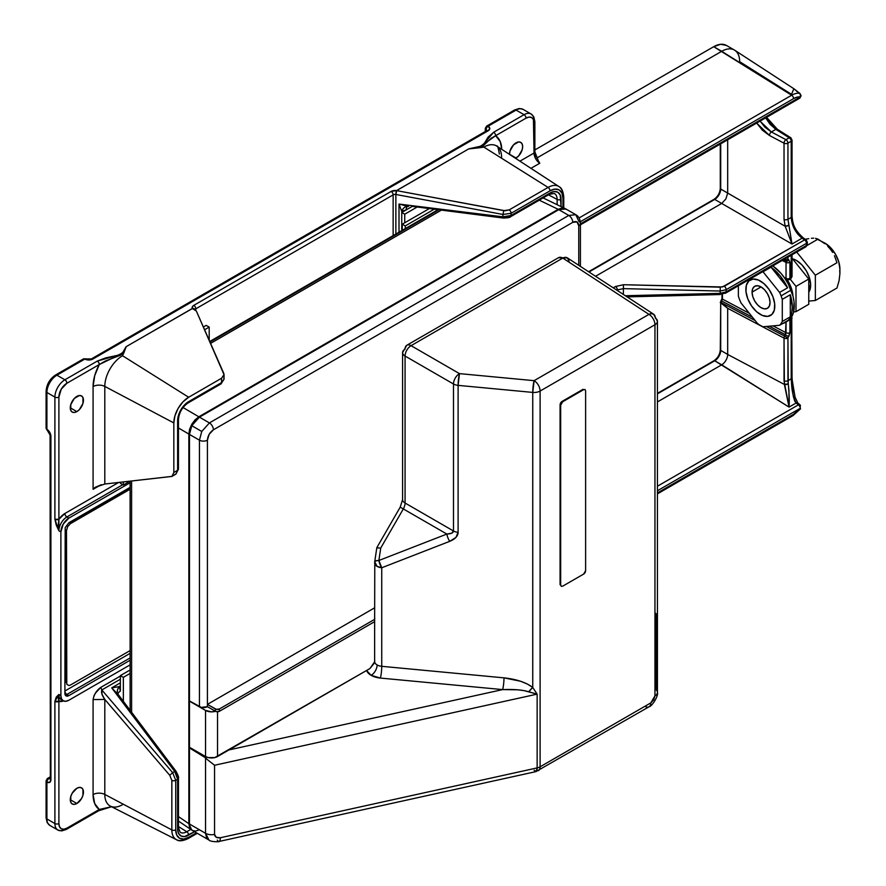 <?xml version="1.0" encoding="UTF-8"?>
<svg xmlns="http://www.w3.org/2000/svg" width="886" height="886" viewBox="0 0 886 886"><rect width="100%" height="100%" fill="white"/><g stroke="black" fill="none" stroke-linecap="round" stroke-linejoin="round"><path stroke-width="1.33" d="M722.4 299.08L722.4 294.307L722.4 299.08A1.407 0.82 180 0 1 722.4 299.08A1.407 0.82 180 0 1 721.979 298.504A1.407 0.82 0 0 0 722.4 299.08L722.444 294.296L722.444 299.103A1.407 0.82 0 0 0 722.444 299.103L749.334 313.334L722.444 299.103L721.016 302.491L721.813 301.041L721.293 300.742L721.813 301.041L720.982 302.48L720.462 302.181L755.138 320.555L721.016 302.491L720.739 303.067L722.444 299.103M799.726 404.747L800.501 405.589L798.375 404.858L796.16 402.997A2.824 1.783 -50.1 0 1 797.954 403.141A2.824 1.783 129.9 0 0 796.16 402.997L789.049 407.095L714.714 360.779A8.472 4.895 120 0 0 720.706 350.402L720.706 303.045L720.706 350.402L727.683 354.444L727.683 308.306L725.911 306.645L720.285 302.569L727.683 308.306L727.683 354.444L784.387 384.435L789.049 407.095C789.47 400.86 789.204 393.107 788.241 383.86L784.387 384.435A2.824 1.251 -10.3 0 0 788.241 383.86L787.942 338.064L784.597 336.126A2.824 1.562 117.9 0 0 784.032 338.109A2.824 1.628 0 0 0 787.942 338.064A2.824 1.628 180 0 1 784.032 338.109L784.032 380.747A2.824 1.628 0 0 0 787.942 380.692A2.824 1.628 180 0 1 784.032 380.747L789.049 407.095L788.95 390.471L787.942 380.692L791.209 378.809L793.313 396.374L794.753 401.148L796.16 402.997L789.049 407.095L721.702 364.81L657.434 401.923L721.702 364.81A8.472 4.895 120 0 0 727.683 354.444L784.387 384.435L784.032 338.109L727.683 308.306L784.032 338.109A2.824 1.562 -62.1 0 1 784.597 336.126L785.417 334.698L769.358 326.203L788.761 336.636L789.935 332.693A2.824 1.628 180 0 1 786.037 332.748L786.037 322.006L785.417 334.698L786.037 332.748A2.824 1.628 0 0 0 789.935 332.693L787.942 338.064L787.942 380.692L791.209 378.809L791.209 319.082L789.935 319.824L789.935 332.693L789.935 319.824A2.824 1.628 180 0 1 788.817 320.211L789.88 319.226A2.824 1.628 60 0 1 789.935 319.824L791.209 319.082A2.824 1.628 -120 0 0 790.988 317.875L791.209 319.082L792.04 317.93A2.824 1.628 180 0 1 791.209 319.082L791.209 378.809A2.824 1.628 0 0 0 792.04 377.646A2.824 1.628 180 0 1 791.209 378.809L791.486 381.988A2.824 1.218 -9.4 0 0 792.328 380.902A2.824 1.218 170.6 0 1 791.486 381.988C791.741 390.549 793.302 397.548 796.16 402.997L798.375 404.858A2.824 1.628 60 0 1 800.279 408.269L800.523 408.69M765.559 117.927L775.848 129.367A2.824 1.694 -57.8 0 1 777.354 129.29A2.824 1.694 -57.8 0 1 777.93 130.574M516.073 158.029L509.483 154.23L516.073 158.029A9.314 5.382 -60 0 1 515.541 158.317L518.587 156.002L522.153 149.823L522.662 146.622L522.153 143.997L520.724 142.358A9.314 5.382 -60 0 1 522.153 149.823A9.314 5.382 -60 0 1 516.073 158.029M516.073 142.812A9.314 5.382 -60 0 1 520.724 142.358L518.587 141.937L513.548 144.85L509.982 151.03L509.483 154.374A9.314 5.382 -60 0 1 516.073 142.812M111.525 806.703L99.276 809.461A33.513 19.348 -60 0 1 93.085 794.587A8.472 4.895 180 0 1 104.803 794.443A25.052 14.464 120 0 0 110.362 806.116A25.052 14.464 120 0 0 122.523 804.676M76.861 411.602L70.271 407.804L76.861 411.602A9.314 5.382 -60 0 1 72.209 412.068A9.314 5.382 -60 0 1 70.78 404.603A9.314 5.382 -60 0 1 76.861 396.396A9.314 5.382 -60 0 1 81.523 395.931A9.314 5.382 -60 0 1 82.952 403.396A9.314 5.382 -60 0 1 76.861 411.602L79.386 409.576L82.952 403.396L82.952 397.57L81.523 395.931L79.386 395.51L74.346 398.423L70.78 404.603L70.78 410.428L72.209 412.068L74.346 412.477L76.861 411.602M76.861 803.502L70.271 799.693L76.861 803.502A9.314 5.382 -60 0 1 72.209 803.956A9.314 5.382 -60 0 1 70.78 796.492A9.314 5.382 -60 0 1 76.861 788.285A9.314 5.382 -60 0 1 81.523 787.82A9.314 5.382 -60 0 1 82.952 795.285A9.314 5.382 -60 0 1 76.861 803.502L81.523 798.585L82.952 795.285L82.952 789.47L81.523 787.82L79.386 787.41L76.861 788.285L72.209 793.203L70.78 796.492L70.78 802.317L72.209 803.956L74.346 804.377L76.861 803.502M785.229 278.935L789.348 279.622A2.824 1.628 -120 0 0 789.935 278.326L791.209 277.584A2.824 1.628 60 0 1 790.633 278.88A2.824 1.628 -120 0 0 791.209 277.584A2.824 1.628 0 0 0 792.04 276.432A2.824 1.628 180 0 1 791.209 277.584L791.209 255.257L791.209 277.584L789.935 278.326L789.935 262.322L788.773 259.742A2.824 2.304 120 0 1 785.483 261.093L786.037 262.367A2.824 1.628 0 0 0 789.935 262.322A2.824 1.628 180 0 1 786.037 262.367L786.037 278.37L784.154 277.384L786.037 278.37A2.824 1.562 117.9 0 0 786.602 279.655A2.824 1.562 -62.1 0 1 786.037 278.37A2.824 1.628 0 0 0 789.935 278.326A2.824 1.628 60 0 1 789.348 279.622A2.824 1.628 60 0 1 787.942 279.478M784.121 259.354A2.824 1.628 0 0 0 787.942 259.255L787.942 257.15L787.942 259.255L788.761 259.731L787.942 259.255A2.824 2.304 119.9 0 1 784.653 260.617L785.483 261.093A2.824 2.304 -60.1 0 0 788.761 259.731A2.824 2.304 119.9 0 1 785.483 261.093A2.824 2.304 -60 0 0 788.773 259.742L789.935 262.322L789.935 278.326A2.824 1.628 180 0 1 786.037 278.37L786.037 262.367L782.139 260.495L786.037 262.367L785.483 261.093L783.169 259.908M720.706 189.039A1.407 0.82 180 0 1 720.285 188.463A1.407 0.82 0 0 0 720.706 189.039L720.706 143.82L720.706 189.039L785.184 226.273L791.995 244.027L721.702 203.448L725.878 198.94L727.683 193.082L785.184 226.273L791.995 244.027L788.939 225.243L785.184 226.273A2.824 0.897 -17.7 0 0 788.939 225.243L787.942 219.329A2.824 1.628 180 0 1 784.032 219.374L785.184 226.273L784.032 219.374A2.824 1.628 0 0 0 787.942 219.329L791.209 217.435A2.824 1.628 0 0 0 792.04 216.284A2.824 1.628 180 0 1 791.209 217.435C791.862 225.919 795.484 232.841 802.085 238.201L804.577 239.907L724.272 286.278L720.274 287.175L720.185 291.051L726.177 289.678A2.824 1.628 -120 0 0 724.272 286.278A2.824 1.628 60 0 1 726.177 289.678L720.185 291.051L720.274 287.175L623.478 284.727L623.39 288.615L720.185 291.051L623.39 288.615L623.478 284.727L615.493 286.521A2.824 1.628 60 0 1 617.398 289.932L623.39 288.615L623.39 294.462L623.39 288.615L617.398 289.932A2.824 1.628 -120 0 0 615.493 286.521L623.478 284.727L722.433 286.964L804.577 239.907A2.824 1.628 60 0 1 806.493 243.318L806.493 245.488A2.824 1.628 0 0 0 807.312 244.337A2.824 1.628 180 0 1 806.493 245.488L726.177 291.848L720.185 293.344L720.263 294.54L720.185 293.344L625.339 295.736L720.185 293.344L720.185 291.051L720.185 293.344L726.177 291.848L726.177 289.678L806.493 243.318L806.493 245.488L726.177 291.848L726.177 289.678L806.493 243.318A2.824 1.628 -120 0 0 804.577 239.907A2.824 1.628 -55.7 0 1 806.083 239.829L804.577 239.907L802.085 238.201A2.824 1.628 -55.7 0 1 803.591 238.124A2.824 1.628 124.3 0 0 802.085 238.201L791.995 244.027L787.942 219.329L791.209 217.435L794.365 229.02L797.887 234.303L802.085 238.201L791.995 244.027L714.714 199.416A8.472 4.895 120 0 0 720.706 189.039L727.683 193.07L727.683 139.789L727.683 193.07L725.878 198.94L721.702 203.448L714.714 199.416A1.407 0.82 -120 0 0 714.005 199.339A1.407 0.82 60 0 1 714.714 199.416A8.472 4.895 120 0 0 720.706 189.039M588.991 271.991L714.714 199.416L588.991 271.991M800.512 408.845L792.981 415.6A2.824 1.628 -120 0 0 793.568 414.305L800.279 408.269L657.434 490.733L800.279 408.269A2.824 1.628 -120 0 0 798.375 404.858L657.434 486.226L798.375 404.858A2.824 1.794 -49.6 0 1 800.102 404.946L800.279 408.269A18.274 10.543 -60 0 1 793.568 414.305A2.824 1.628 60 0 1 792.981 415.6A2.824 1.628 60 0 1 791.663 415.512M791.696 93.96L793.834 88.722L797.245 91.657A2.824 1.916 -54.3 0 1 797.81 91.945A2.824 1.916 125.7 0 0 797.245 91.657L800.379 94.005L799.405 93.251L800.446 94.824L800.279 96.917A18.274 10.543 -60 0 0 793.568 98.623A2.824 1.628 -120 0 0 791.663 95.223A21.087 12.171 -60 0 1 799.405 93.251A2.824 1.927 -53.8 0 1 799.936 93.473L793.911 88.766L734.793 50.28A25.406 14.674 120 0 0 721.702 51.299L713.717 46.692L720.584 44.3L726.42 45.43A25.406 14.674 120 0 0 713.717 46.692L791.663 95.223A2.824 1.628 60 0 1 793.568 98.623L580.297 221.755L793.568 98.623L797.057 97.161L800.279 96.917A2.824 1.628 60 0 1 799.693 98.213A2.824 1.628 -120 0 0 800.279 96.917L580.408 223.859L800.279 96.917A2.824 2.237 -82.9 0 0 799.405 93.251L794.476 89.231M485.295 131.505L485.295 128.525A2.824 1.628 0 0 0 486.126 129.677L486.126 131.028L486.126 129.677A2.824 1.628 180 0 1 486.912 130.563A2.824 1.628 180 0 0 486.126 129.677A2.824 1.628 180 0 1 485.295 128.525A2.824 1.628 180 0 1 486.126 127.374A2.824 1.628 60 0 1 486.713 126.078A2.824 1.628 60 0 1 488.12 126.222L516.073 110.085L524.058 114.693L493.657 132.247L484.753 142.712C481.818 146.334 476.502 148.372 468.816 148.837L396.529 190.579A2.824 1.628 60 0 1 396.618 190.634L468.816 148.837L396.618 190.634L505.208 210.779L509.206 209.882L548.102 187.422A21.087 12.171 -60 0 1 558.966 186.581A21.087 12.171 -60 0 1 563.009 196.039A2.824 1.628 180 0 1 563.751 197.135A2.824 1.628 180 0 1 562.931 198.287L562.931 207.479L562.931 198.287A2.824 1.628 0 0 0 563.751 197.146C563.241 191.332 561.646 187.81 558.966 186.581A21.087 12.171 120 0 0 548.102 187.422L483.867 147.109L548.102 187.422L509.206 209.882L503.746 210.624L396.684 190.645L395.865 194.466L395.865 234.048L395.865 194.466L502.927 214.456L502.927 216.826A2.824 0.653 97 0 0 503.314 218.056A2.824 0.653 -83 0 1 502.927 216.826L511.111 215.464A2.824 1.628 60 0 1 510.524 216.749A2.824 1.628 60 0 1 509.206 216.66L503.746 217.602A2.824 0.653 -83 0 1 503.314 218.056L411.879 206.327M66.882 694.458L68.875 695.61A5.648 3.256 -60 0 1 66.051 695.887A5.648 3.256 -60 0 1 64.888 693.306L66.051 695.887L68.875 695.61L130.109 660.258L68.875 695.61L66.882 694.458A5.648 3.256 -60 0 1 65.243 695.001A5.648 3.256 120 0 0 66.882 694.458A2.824 1.628 60 0 1 64.888 691.002A2.824 1.628 -120 0 0 66.882 694.458L130.109 657.955L66.882 694.458M68.875 522.718L130.109 487.366L68.875 522.718L65.187 527.691L64.888 693.306M130.109 653.347L64.888 691.002L130.109 653.347M120.097 697.88L118.502 694.956L111.714 687.868L120.352 682.873L111.714 687.868L119.366 686.595C116.963 689.618 116.686 692.409 118.502 694.956L111.714 687.868L174.719 771.485L177.621 779.248L175.738 780.333L177.621 779.248L177.621 828.775A15.616 9.015 120 0 0 188.663 835.144L194.566 831.732L184.432 836.617L180.855 835.919L178.463 833.161L177.621 828.775L177.621 779.248L174.719 771.485L172.659 772.67L101.824 689.939L120.352 679.241L101.824 689.939L100.827 687.37L95.854 692.642L94.06 695.543L93.085 699.586C94.06 694.336 96.64 690.26 100.827 687.37L101.824 689.939C101.004 692.32 102.001 695.488 104.803 699.431L93.085 699.586L93.085 794.587L93.085 699.586L104.803 699.431L104.803 794.443A8.472 4.895 0 0 0 93.085 794.587L94.691 803.558L99.276 809.461A2.824 1.628 60 0 1 98.7 810.756A2.824 1.628 -120 0 0 99.276 809.461L66.882 828.166A11.296 6.523 -60 0 1 58.897 823.548A2.824 1.628 180 0 1 54.899 823.548A2.824 1.628 0 0 0 58.897 823.548L58.897 701.38A2.824 1.628 180 0 1 54.899 701.38L63.482 700.915A14.121 8.151 -60 0 1 58.897 701.38L58.288 698.057L58.897 694.458L60.89 695.61L58.897 694.458L54.899 701.38L54.899 823.548L46.914 818.941L46.914 782.061L49.738 782.338L50.912 779.758A2.824 1.628 180 0 1 50.081 778.606A2.824 1.628 0 0 0 50.912 779.758L50.912 436.266A5.648 3.256 -120 0 0 46.914 429.356L46.914 392.476L54.899 397.083L54.899 519.262L58.897 530.792L60.89 531.943L60.89 695.61A11.296 6.523 -60 0 0 63.227 700.782A11.296 6.523 -60 0 0 68.875 700.228L130.109 664.865L68.875 700.228L65.819 701.28L63.227 700.782L61.499 698.788L60.89 695.61L60.89 531.943A11.296 6.523 -60 0 1 68.875 518.111L66.882 516.959A11.296 6.523 120 0 0 58.897 530.792L60.89 531.943L63.227 524.069L68.875 518.111L66.882 516.959A11.296 6.523 120 0 0 58.897 530.792L58.897 397.083A11.296 6.523 -60 0 1 66.882 383.25L105.356 361.023L120.607 355.153L123.985 352.595L122.523 355.729A25.052 14.464 120 0 0 104.803 386.418L104.803 484.022L95.023 487.389L101.403 484.697M99.276 809.461L66.882 828.166A2.824 1.628 60 0 1 66.295 829.451A2.824 1.628 -120 0 0 66.882 828.166L63.825 829.23L61.234 828.72L59.506 826.727L58.897 823.548L58.897 694.458L56.206 697.149L54.899 701.38L54.899 823.548A14.121 8.151 120 0 0 57.823 830.016A14.121 8.151 -60 0 1 54.899 823.548L46.914 818.941A2.824 1.628 180 0 1 46.094 817.789L46.094 780.909A2.824 1.628 0 0 0 46.914 782.061A2.824 1.628 180 0 1 46.094 780.909A2.824 1.628 180 0 1 46.914 779.758A2.824 1.628 60 0 1 47.501 778.462A2.824 1.628 60 0 1 48.918 778.606A2.824 1.628 60 0 0 50.07 778.838A2.824 1.628 60 0 1 48.918 778.606A2.824 1.628 120 0 0 46.914 782.061A5.648 3.256 -120 0 0 50.912 779.758L50.912 436.266A2.824 1.628 180 0 1 50.081 435.115A2.824 1.628 0 0 0 50.912 436.266L49.738 432.335L46.914 429.356A2.824 1.628 120 0 0 47.501 430.651L46.094 428.204A2.824 1.628 0 0 0 46.914 429.356L46.914 392.476A2.824 1.628 180 0 1 46.094 391.324A2.824 1.628 180 0 1 46.914 390.172L47.523 386.285L51.842 378.798M54.899 376.34A2.824 1.628 60 0 1 55.486 375.044A2.824 1.628 60 0 1 56.903 375.188L84.846 359.051L86.263 358.908A2.824 1.628 120 0 0 84.846 359.051A2.824 1.628 -120 0 0 83.439 358.908L84.846 359.051A5.648 3.256 0 0 0 92.831 359.051L488.12 130.829A5.648 3.256 0 0 0 488.12 126.222A2.824 1.628 -120 0 0 486.713 126.078L514.655 109.942A2.824 1.628 60 0 1 516.073 110.085A14.121 8.151 -60 0 1 523.128 109.388A14.121 8.151 120 0 0 516.073 110.085A2.824 1.628 -120 0 0 514.655 109.942L519.274 108.491L523.128 109.388L531.113 113.995A14.121 8.151 120 0 0 524.058 114.693A2.824 1.628 60 0 1 526.051 118.148L529.108 117.085L531.7 117.594L533.427 119.588L534.036 153.023A2.824 1.628 0 0 0 534.867 151.871A2.824 1.628 180 0 1 534.036 153.023A8.472 4.895 -120 0 0 539.762 163.245L537.702 159.779L539.762 163.245L530.935 168.34L539.762 163.245A8.472 4.895 -120 0 1 534.036 153.023L519.927 161.174L534.036 153.023L534.036 122.766A2.824 1.628 0 0 0 534.867 121.615A2.824 1.628 180 0 1 534.036 122.766A11.296 6.523 -60 0 0 526.051 118.148A2.824 1.628 -120 0 0 524.058 114.693A14.121 8.151 -60 0 1 531.113 113.995A14.121 8.151 -60 0 1 534.036 120.452A2.824 1.628 180 0 1 534.867 121.615L533.815 116.886L531.113 113.995M50.325 778.739L50.081 435.115L46.094 428.204L46.094 391.324A2.824 1.628 0 0 0 46.914 392.476A14.121 8.151 -60 0 1 56.903 375.188A2.824 1.628 -120 0 0 55.486 375.044L83.439 358.908L91.424 358.908A2.824 1.628 60 0 1 92.831 359.051A2.824 1.628 -120 0 0 91.424 358.908L486.713 130.685A2.824 1.628 60 0 1 488.12 130.829A2.824 1.628 -120 0 0 486.713 130.685L486.957 130.829M194.931 309.69L194.92 309.657A2.824 2.171 157.3 0 0 192.417 308.527L126.022 346.747L192.417 308.527A2.824 1.628 -120 0 0 192.328 308.472L126.022 346.747C125.214 351.188 121.681 354.256 115.413 355.95L97.283 361.089L64.888 379.795A14.121 8.151 120 0 0 54.899 397.083A14.121 8.151 -60 0 1 64.888 379.795L56.903 375.188A14.121 8.151 120 0 0 46.914 392.476L54.899 397.083A2.824 1.628 0 0 0 58.897 397.083A2.824 1.628 180 0 1 54.899 397.083L54.899 519.262A2.824 1.628 0 0 0 58.897 519.262L54.899 519.262L56.206 524.988L58.897 530.792L58.288 525.077L58.897 519.262A14.121 8.151 -60 0 1 64.888 513.492A2.824 1.628 -120 0 0 66.882 516.959A2.824 1.628 60 0 1 64.888 513.492L118.547 482.516L64.888 513.492L58.897 519.262L58.897 397.083L61.234 389.209L66.882 383.25A2.824 1.628 -120 0 0 64.888 379.795A2.824 1.628 60 0 1 66.882 383.25L99.276 364.545L123.985 352.595L122.523 355.729L188.663 397.249L122.523 355.729A25.052 14.464 120 0 0 104.803 386.418L173.833 422.932A20.976 12.105 -60 0 1 188.663 397.249L221.566 378.244L221.566 382.63L188.663 401.624A15.616 9.015 120 0 0 177.621 420.739L177.621 470.267L175.904 474.132L174.719 474.475M93.085 489.327L95.023 487.389L93.085 489.327L93.085 386.562A8.472 4.895 180 0 1 104.803 386.418L104.803 484.022L172.006 476.38L173.833 472.459L173.833 422.932L104.803 386.418A8.472 4.895 0 0 0 93.085 386.562A33.513 19.348 -60 0 1 99.276 364.545A2.824 1.628 -120 0 0 97.283 361.089A2.824 1.628 60 0 1 99.276 364.545L94.691 375.753L93.085 386.562L93.085 489.327L100.838 484.852L93.085 489.327M177.709 468.018A2.824 1.628 180 0 1 178.451 469.115A2.824 1.628 180 0 1 177.621 470.267A2.824 1.628 0 0 0 178.451 469.115L175.915 474.121L172.006 476.38M223.759 378.001L224.047 379.208L220.979 383.915A2.824 1.628 -120 0 0 221.566 382.63A2.824 1.628 60 0 1 220.991 383.915L188.076 402.92A2.824 1.628 -120 0 0 188.663 401.624A2.824 1.628 60 0 1 188.076 402.92C182.294 406.984 179.083 412.544 178.451 419.587A2.824 1.628 180 0 1 177.621 420.739A2.824 1.628 0 0 0 178.451 419.599L178.451 469.115M224.047 374.7L196.36 311.064L192.417 308.527L196.36 311.064L223.759 373.371L224.047 374.579L221.566 378.244L224.047 374.7L224.047 379.23L221.566 382.63L188.663 401.624L184.432 405.035L180.855 409.864L178.463 415.379L177.621 420.739L177.621 470.267L173.833 472.459L171.895 476.435L104.792 484.033M220.991 383.915A2.824 1.628 60 0 1 219.662 383.826M175.827 474.176L177.621 470.267L173.833 472.459L173.833 422.932L174.963 415.733L178.175 408.313L182.981 401.823L188.663 397.249L221.566 378.244L221.566 382.63L224.047 379.119M501.819 149.38L500.236 141.605L495.651 135.702A2.824 1.628 -120 0 0 493.657 132.247L488.086 137.142L483.911 144.108L481.851 145.957L468.816 148.837L396.529 190.579L391.136 191.431L193.812 305.36A2.824 1.628 60 0 1 195.806 308.815L393.14 194.887A2.824 1.628 -120 0 0 391.136 191.431L193.812 305.36A5.648 3.256 0 0 0 192.328 308.472A2.824 2.237 -23.8 0 1 194.898 309.602M554.293 193.458A12.792 7.387 -60 0 1 557.139 199.428L557.139 204.688L557.139 199.428A2.824 1.628 180 0 0 561.048 199.372L561.048 206.571L560.207 194.986L557.815 192.229L554.237 191.531L550.007 193.004L511.111 215.464A2.824 1.628 -120 0 1 510.524 216.749L549.42 194.3A2.824 1.628 -120 0 0 550.007 193.004A2.824 1.628 60 0 1 549.431 194.3L554.293 193.458A12.792 7.387 -60 0 1 557.139 199.428A2.824 1.628 0 0 0 561.048 199.372A15.616 9.015 120 0 0 550.007 193.004L511.111 215.464L511.111 213.293L502.927 214.456L395.832 194.466A2.824 1.628 180 0 0 393.14 194.887L393.14 235.632L393.14 194.887A2.824 1.628 180 0 1 395.832 194.466A2.824 0.565 -81.6 0 1 396.529 190.579A5.648 3.256 0 0 0 391.136 191.431A2.824 1.628 60 0 1 393.14 194.887L195.806 308.815L195.806 310.255L195.806 308.815A2.824 1.628 180 0 0 194.998 309.757A2.824 1.628 180 0 1 195.806 308.815A2.824 1.628 -120 0 0 193.812 305.36L192.351 306.8L192.328 308.472L126.022 346.747L122.822 352.34L120.086 354.777L105.755 357.878L97.283 361.089L64.888 379.795L56.903 375.188L84.846 359.051L88.844 360.004L92.831 359.051L488.12 130.829L489.77 128.525L488.12 126.222A2.824 1.628 120 0 0 486.126 129.677A2.824 1.628 -60 0 1 488.12 126.222L516.073 110.085L524.058 114.693L493.657 132.247A2.824 1.628 60 0 1 495.651 135.702L526.051 118.148L495.651 135.702A33.513 19.348 -60 0 1 501.664 147.32M126.133 346.791L123.985 352.595L126.133 346.791M122.777 484.686L66.882 516.959L122.777 484.686M130.109 482.759L68.875 518.111L130.109 482.759M58.897 694.458A11.296 6.523 120 0 0 61.234 699.63A11.296 6.523 120 0 1 58.897 694.458M120.352 686.019L119.366 686.595L120.352 691.113A8.472 4.895 0 0 0 117.916 694.092A8.472 6.523 151.2 0 1 119.366 686.595L111.714 687.868L174.719 771.485L172.659 772.67L175.738 780.333L175.738 829.861L176.724 835L179.526 838.222L183.723 839.042L188.663 837.314L196.448 832.818L188.663 837.314A2.824 1.628 60 0 1 188.076 838.61A2.824 1.628 60 0 1 186.758 838.521A21.087 12.171 -60 0 1 176.535 839.74A21.087 12.171 -60 0 1 171.84 829.905A21.087 12.171 120 0 0 176.524 839.729M100.827 687.37L120.352 676.084L100.827 687.37M174.719 771.485A2.824 0.653 -37 0 1 175.971 771.197A2.824 0.653 -37 0 1 175.805 771.795L177.709 777A2.824 1.628 180 0 1 178.451 778.096A2.824 1.628 180 0 1 177.621 779.248A2.824 1.628 0 0 0 178.451 778.096C178.972 777.62 178.141 775.316 175.971 771.197A2.824 0.653 143 0 0 174.719 771.485M117.916 694.092A8.472 4.895 180 0 1 120.352 691.113L120.352 675.608L123.353 677.336L123.353 701.358L123.353 677.336L120.352 675.608L130.109 669.982M180.168 832.264A12.792 7.387 -60 0 0 186.758 831.744L190.734 829.44L186.758 831.744A2.824 1.628 60 0 1 188.663 835.144A2.824 1.628 -120 0 0 186.758 831.744L178.451 826.527L186.758 831.744A12.792 7.387 -60 0 1 180.168 832.253L178.451 827.624A2.824 1.628 180 0 1 177.621 828.775A2.824 1.628 0 0 0 178.451 827.624L178.451 778.096M177.709 826.516A2.824 1.628 180 0 1 178.451 827.624M175.738 829.861A2.824 1.628 180 0 1 171.84 829.905A2.824 1.628 0 0 0 175.738 829.861L175.738 780.333A2.824 1.628 180 0 1 171.84 780.389L171.84 829.905L171.84 780.389A2.824 1.628 0 0 0 175.738 780.333L172.659 772.67L169.758 775.294L171.84 780.389L169.758 775.294L172.659 772.67L101.824 689.939L102.056 694.369L104.803 699.431L169.758 775.294L104.803 699.431L104.803 794.443L171.84 829.905L104.803 794.443A25.052 14.464 120 0 0 110.385 806.127L176.535 839.74C178.939 841.445 182.782 841.069 188.076 838.61A2.824 1.628 -120 0 0 188.663 837.314A18.274 10.543 -60 0 1 175.738 829.861M111.558 806.725L98.7 810.756A2.824 1.628 60 0 1 97.283 810.612M98.7 810.756L66.295 829.451A2.824 1.628 60 0 1 64.888 829.318A14.121 8.151 -60 0 1 57.823 830.016L49.837 825.409A14.121 8.151 -60 0 1 46.914 818.941A14.121 8.151 120 0 0 49.837 825.409L47.135 822.518L46.094 817.789A2.824 1.628 0 0 0 46.914 818.941L46.914 782.061A2.824 1.628 -60 0 1 48.918 778.606L50.081 777.93L48.918 778.606A2.824 1.628 -120 0 0 47.501 778.462L50.081 776.967M799.405 93.251A21.087 12.171 120 0 0 791.663 95.223L579.045 217.978L791.663 95.223L721.702 51.299A25.406 14.674 -60 0 1 734.405 50.048A25.406 14.674 -60 0 1 739.666 61.677L791.287 94.193M558.966 186.581L496.78 146.101A25.052 14.464 120 0 0 483.867 147.109L478.595 147.851L483.235 145.791L491.132 138.294L495.651 135.702L478.595 147.851L468.893 148.903L483.867 147.109A25.052 14.464 120 0 1 496.559 145.957A25.052 14.464 120 0 1 501.587 157.331M721.702 51.299L536.694 158.107L721.702 51.299M535.443 156.767L534.679 154.696M713.717 46.692L534.867 149.944L713.717 46.692M549.431 194.3A2.824 1.628 60 0 1 548.102 194.2M401.746 230.659L401.746 211.344L401.746 230.659L401.746 212.474L411.58 206.792L406.153 209.927L401.746 211.344L399.01 204.068L502.927 216.826L502.927 214.456L511.111 213.293L511.111 215.464L502.927 216.826L399.01 204.068L408.557 206.405C405.434 206.106 403.163 207.745 401.746 211.344A8.472 6.523 88.8 0 1 407.505 206.327A8.472 4.895 -120 0 0 406.153 209.927A8.472 4.895 60 0 1 407.505 206.327M511.111 213.293L550.007 190.833L554.957 189.117L559.144 189.925L561.945 193.148L562.931 198.287A18.274 10.543 -60 0 0 550.007 190.833A2.824 1.628 -120 0 0 548.102 187.422A2.824 1.628 60 0 1 550.007 190.833L511.111 213.293A2.824 1.628 -120 0 0 509.206 209.882A2.824 1.628 60 0 1 511.111 213.293M557.139 199.428L548.478 194.842L557.139 199.428M407.793 206.327L399.01 204.068L399.01 232.232L399.01 204.068L401.746 211.344L406.153 209.927L411.58 206.792M502.927 214.456L503.746 210.624L502.927 214.456M578.757 225.775L799.693 98.213A2.824 1.628 60 0 1 798.375 98.124M765.116 117.129L770.045 124.261L775.848 129.367L771.363 131.959L764.95 127.207L759.512 120.363M766.589 117.329L777.354 129.29A2.824 1.694 122.2 0 0 775.848 129.367L789.216 137.784A2.824 1.694 -57.8 0 1 790.722 137.707A2.824 1.694 -57.8 0 1 791.298 138.991M777.354 129.29L790.722 137.707A2.824 1.694 122.2 0 0 789.216 137.784A2.824 1.628 60 0 1 791.209 141.251L787.942 143.133A2.824 1.628 -120 0 0 785.937 139.678L789.216 137.784L775.848 129.367L771.363 131.959L785.937 139.678A2.824 1.628 60 0 1 787.942 143.133L791.209 141.251A2.824 1.628 -120 0 0 789.216 137.784L785.937 139.678A2.824 1.562 117.9 0 0 784.032 143.189L784.032 219.374L784.032 143.189A2.824 1.628 0 0 0 787.942 143.133L787.942 219.329L787.942 143.133A2.824 1.628 180 0 1 784.032 143.189A2.824 1.562 -62.1 0 1 785.937 139.678L771.363 131.959A2.824 1.562 117.9 0 0 769.447 135.469L784.032 143.189L769.447 135.469A2.824 1.562 -62.1 0 1 771.363 131.959L760 121.138M791.209 141.251A2.824 1.628 0 0 0 792.04 140.099L792.04 140.099A2.824 1.628 180 0 1 791.209 141.251L791.209 217.435L791.209 141.251M725.59 293.144A2.824 1.628 -120 0 0 726.177 291.848A2.824 1.628 60 0 1 725.59 293.144A2.824 1.628 60 0 1 724.272 293.056L720.274 294.063L725.59 293.144L805.906 246.773A2.824 1.628 -120 0 0 806.493 245.488A2.824 1.628 60 0 1 805.906 246.773A2.824 1.628 60 0 1 804.577 246.685M617.398 290.553L617.398 289.932L617.398 290.553M804.078 239.353A2.824 1.628 -55.7 0 0 803.591 238.124L806.083 239.829L807.312 242.155A2.824 1.628 180 0 1 806.493 243.318A2.824 1.628 0 0 0 807.312 242.155L807.312 244.337L805.906 246.773M806.083 239.829A2.824 1.628 -55.7 0 1 806.57 241.058L806.027 239.796M791.298 215.187A2.824 1.628 180 0 1 792.04 216.284L792.04 140.099L790.722 137.707M756.633 123.076L769.447 135.469L762.27 130.098L756.19 122.379M720.706 303.045L720.285 349.826A1.407 0.82 0 0 0 720.706 350.402L727.683 354.444A8.472 4.895 -60 0 1 721.702 364.81L714.714 360.779L657.434 393.849L714.714 360.779A1.407 0.82 -120 0 0 714.005 360.713A1.407 0.82 60 0 1 714.714 360.779A8.472 4.895 120 0 0 720.706 350.402A1.407 0.82 180 0 1 720.285 349.826C719.886 354.433 717.793 358.055 714.005 360.713L657.434 393.373M752.524 317.299L721.835 301.063L752.524 317.299M766.324 326.469L784.597 336.126L766.324 326.469M720.661 302.292L721.514 300.875M595.547 276.277L721.702 203.448L595.547 276.277M613.234 287.828L615.493 286.521L613.234 287.828M791.298 275.336A2.824 1.628 180 0 1 792.04 276.432L792.04 254.78M783.091 259.941L785.483 261.093L783.091 259.941M773.035 325.871L786.037 332.748L773.035 325.871M791.541 218.399L792.261 221.799M791.298 376.55A2.824 1.628 180 0 1 792.04 377.657L791.752 316.679M791.619 380.26A2.824 1.218 170.6 0 1 792.328 380.902L795.074 397.194L797.887 403.086L800.113 404.957M793.568 414.305L657.434 492.904L793.568 414.305M70.47 685.011L130.109 650.579L70.47 685.011L68.942 685.542L66.782 684.291L66.483 530.559L66.483 682.707L65.885 682.353L65.885 530.216L66.483 530.559L67.657 526.616L70.47 523.637L130.109 489.216L70.47 523.637L69.872 523.294L130.109 488.518M404.736 222.774L404.736 214.202L416.52 207.402L404.736 214.202L404.736 222.774M401.746 212.474L404.736 214.202L401.746 212.474M209.196 327.1L209.196 340.246L209.196 327.1L206.194 325.372L209.196 327.1L204.577 329.769L209.196 327.1M129.81 481.286L123.353 485.007L123.353 481.995L123.353 485.007L129.81 481.286M120.352 483.28L123.353 485.007L120.352 483.28L120.352 482.316M203.37 327.012L206.194 325.372M130.109 673.438L123.353 677.336L130.109 673.438M374.789 660.591A8.472 4.895 0 0 0 374.645 661.51A8.472 4.895 0 0 0 377.126 664.954A8.472 4.895 0 0 0 381.744 666.316A8.472 1.119 -84.6 0 1 380.382 678.067A16.945 9.779 180 0 1 371.134 675.331A8.472 4.895 120 0 0 377.126 664.954A8.472 4.895 0 0 0 381.744 666.316L504.001 677.856A8.472 1.119 -84.6 0 1 502.639 689.596L380.382 678.067A8.472 1.119 95.4 0 0 381.744 666.316L381.744 567.76A8.472 4.895 180 0 1 374.645 562.931A8.472 4.895 180 0 1 374.789 562.023L374.645 619.081A8.472 4.895 0 0 0 374.656 619.347L374.656 621.651L219.407 711.292L219.407 708.977A2.824 1.628 180 0 1 215.409 708.977L215.409 711.292L207.424 706.674L207.424 704.37L374.645 607.829L207.424 704.37L215.409 708.977L215.409 711.292A2.824 1.628 0 0 0 219.407 711.292L219.407 708.977L374.656 619.347L374.656 621.651L219.407 711.292L216.328 711.646L207.424 706.674L207.424 440.176L207.424 704.37L216.328 709.332L219.407 708.977L374.656 619.347A8.472 4.895 0 0 1 374.789 618.173M568.779 215.431L558.8 209.661L565.855 208.963L575.834 214.722L568.779 215.431A5.648 3.256 60 0 1 572.777 222.342C576.409 220.658 578.403 221.799 578.757 225.797A5.648 3.256 0 0 0 580.408 223.482A5.648 3.256 180 0 1 578.757 225.797L577.007 221.921L572.777 222.342L213.404 429.821L209.174 434.284L207.424 440.176A5.648 3.256 180 0 1 199.439 440.176L189.46 434.417L191.775 425.712L201.753 431.471L199.439 440.176L199.439 706.674L189.46 700.915L189.46 434.417L189.46 700.915L201.277 707.382L207.424 706.674A5.648 3.256 0 0 1 199.439 706.674L199.439 440.176A5.648 3.256 0 0 0 207.424 440.176C207.778 435.779 209.772 432.335 213.404 429.821L572.777 222.342A5.648 3.256 -120 0 0 568.779 215.431L209.417 422.91A5.648 3.256 60 0 1 213.404 429.821A5.648 3.256 -120 0 0 209.417 422.91L201.753 431.471L191.775 425.712L189.46 434.417L199.439 440.176L201.753 431.471L209.417 422.91L199.439 417.14L195.197 420.673L191.775 425.712L199.439 417.14L209.417 422.91L568.779 215.431L558.8 209.661L199.439 417.14L558.8 209.661L563.031 208.31L566.464 209.384M580.408 223.482A5.648 3.256 180 0 0 578.757 221.179L575.834 214.733C578.669 216.262 580.197 219.174 580.408 223.482L580.408 266.387M578.757 265.313L578.757 225.797L578.757 265.313M376.816 547.692L374.734 561.68A8.472 2.126 8.5 0 1 378.876 560.484A8.472 3.433 68.8 0 0 381.744 567.76L378.876 560.484L375.598 560.927L374.789 562.023L377.126 566.387L381.744 567.76L449.723 541.335C455.182 539.12 457.984 536.13 458.106 532.342L458.106 385.366L532.752 392.409L532.752 687.447L537.137 694.137L537.137 767.907L220.337 837.746L216.25 837.292L214.556 834.413A8.472 4.895 180 0 1 205.541 833.294L205.541 757.829L207.49 759.723L202.861 755.68L203.725 755.492L202.861 755.68L189.46 747.939L189.46 824.013L189.46 747.939L190.058 747.596L189.46 747.939L205.541 757.829L205.541 833.294L208.985 840.061L206.438 837.348L205.541 833.294L189.46 824.013A14.121 8.151 120 0 0 192.384 830.481L195.618 831.101L199.439 829.772M217.291 840.094L217.291 840.105A8.472 2.47 77.6 0 0 219.13 841.445A8.472 2.47 77.6 0 0 220.337 837.746C216.849 838.222 214.921 837.104 214.556 834.413L214.556 765.249L537.137 694.137L528.776 691.8C522.718 689.884 514.002 689.153 502.639 689.596A8.472 1.119 95.4 0 0 504.001 677.856L381.744 666.316L381.744 567.76L449.723 541.335A8.472 3.433 -111.2 0 1 446.854 534.059L378.876 560.484L380.725 548.057L376.893 547.891L380.725 548.057L403.318 508.929A8.472 4.895 120 0 0 405.068 503.026L405.068 356.05A8.472 4.895 180 0 1 402.587 352.595A8.472 4.895 180 0 1 405.068 349.139A8.472 4.895 60 0 1 406.829 345.252A8.472 4.895 60 0 1 411.06 345.673A8.472 4.895 120 0 0 405.068 356.05L453.488 384.003L453.488 530.98C453.388 532.851 451.173 533.881 446.854 534.059L378.876 560.484L380.725 548.057L403.318 508.929L400.217 507.135L446.854 534.059A8.472 3.433 68.8 0 0 449.723 541.335L455.925 537.437L458.106 532.342A8.472 4.895 180 0 1 453.488 530.98L451.76 533.15L446.854 534.059L403.318 508.929A8.472 4.895 120 0 0 405.068 503.026A8.472 4.895 180 0 1 402.587 499.571A8.472 4.895 0 0 0 405.068 503.026L453.488 530.98L405.068 503.026L405.068 356.05L453.488 384.003L453.488 530.98A8.472 4.895 0 0 0 458.106 532.342L458.106 385.366A8.472 4.895 180 0 1 453.488 384.003A8.472 4.895 0 0 0 458.106 385.366L459.469 373.626A8.472 4.895 120 0 0 453.488 384.003A8.472 4.895 -60 0 1 459.469 373.626L411.06 345.673A8.472 4.895 -120 0 0 406.829 345.252L558.557 257.66L562.787 258.081A8.472 4.895 -120 0 0 558.557 257.66L567.417 257.904A8.472 5.183 123.1 0 0 562.787 258.081L411.06 345.673L562.787 258.081L648.962 314.364L562.787 258.081L565.213 257.361L567.417 257.904L653.591 314.187L651.387 313.655L648.962 314.364L534.114 380.67L648.962 314.364A8.472 4.895 60 0 1 654.953 324.741L654.953 695.887L650.833 702.875L540.106 766.8A8.472 4.895 180 0 1 537.137 767.907L220.337 837.746A8.472 2.47 -102.4 0 1 219.152 841.445M401.557 507.922L400.217 507.135L402.587 499.571L402.587 352.595A8.472 4.895 0 0 0 405.068 356.05A8.472 4.895 -60 0 1 411.06 345.673L459.469 373.626A8.472 1.119 95.4 0 0 458.106 385.366L532.752 392.409L532.752 687.447A8.472 2.359 -51 0 0 528.776 691.8L532.752 687.447L527.469 684.092L520.591 681.256L504.001 677.856C516.505 679.219 526.085 682.419 532.752 687.447L537.137 694.137L214.556 765.249L207.49 759.723L214.556 765.249L214.556 834.413A8.472 4.895 0 0 1 205.541 833.294L189.46 824.013L190.224 827.989L192.384 830.481L208.985 840.061C210.314 841.922 219.839 841.999 219.13 841.445L535.941 771.617A8.472 2.47 -102.4 0 0 537.137 767.907L536.251 771.462L534.114 770.255M189.46 747.252L189.46 701.147L205.541 710.428L205.541 756.533L189.46 747.252L205.541 756.533A8.472 4.895 0 0 0 217.524 756.533L217.524 711.768L217.524 756.533L369.938 668.542L214.777 757.596L208.288 757.596L205.541 756.533L205.541 710.428L211.532 711.857L215.453 711.303A8.472 4.895 180 0 1 205.541 710.428L189.46 701.147L189.46 747.252M374.7 661.687L369.938 668.542L373.216 664.467A8.472 6.8 -161.9 0 0 374.49 662.385M655.308 613.112A8.472 4.895 180 0 1 656.249 613.854L656.249 689.928A8.472 4.895 180 0 1 657.434 692.442A8.472 4.895 180 0 1 654.953 695.887L653.746 699.84L650.833 702.875A8.472 4.895 60 0 1 649.084 706.751A8.472 4.895 -120 0 0 650.833 702.875L540.106 766.8A8.472 4.895 60 0 1 538.356 770.676A8.472 4.895 -120 0 0 540.106 766.8A8.472 4.895 0 0 1 537.137 767.907L537.137 694.137L523.969 690.604L517.712 689.806L502.639 689.596L380.382 678.067L371.134 675.331A16.945 9.779 180 0 1 366.56 670.492L371.134 675.331A8.472 4.895 -60 0 0 377.126 664.954A8.472 4.895 0 0 1 374.645 661.499L374.645 621.385M376.893 547.891L377.602 547.482M459.469 373.626L534.114 380.67L459.469 373.626M532.752 392.409A8.472 1.119 -84.6 0 1 534.114 380.67L532.752 392.409A8.472 4.895 0 0 0 540.106 391.047L654.953 324.741L654.953 695.887A8.472 4.895 0 0 0 657.434 692.42L657.434 321.275A8.472 4.895 180 0 1 654.953 324.741A8.472 4.895 -120 0 0 648.962 314.364A8.472 5.183 -56.9 0 1 653.591 314.187A8.472 5.183 -56.9 0 1 655.308 318.041A8.472 4.895 180 0 1 657.434 321.275A8.472 4.895 0 0 1 654.953 324.741L540.106 391.047A8.472 4.895 180 0 1 532.752 392.409M502.639 689.596L228.976 749.921L502.639 689.596M535.941 771.606L649.084 706.751A8.472 4.895 60 0 1 644.842 706.33M540.106 766.8L540.106 391.047A8.472 4.895 -120 0 0 534.114 380.67A8.472 4.895 60 0 1 540.106 391.047L540.106 766.8M567.273 257.815L569.1 261.093M131.604 712.311L131.604 481.087L131.604 712.311M210.58 343.391L440.929 210.403L210.58 343.391M191.786 830.138L188.862 823.681L188.862 434.074L178.451 427.96L188.862 434.074L191.786 424.239L198.841 416.797L558.202 209.317L539.242 200.17L558.202 209.317L565.534 208.786L562.023 207.988L558.202 209.317L198.841 416.797L195.02 419.875L191.786 424.239L189.615 429.223L188.862 434.074L188.862 823.681L189.615 827.646L192.129 830.315L178.451 821.067M188.862 823.681L178.451 816.582L188.862 823.681M543.129 197.932L565.257 208.62M198.841 416.797L183.037 407.527L198.841 416.797M585.624 570.617A2.824 1.628 -60 0 1 583.63 574.084L562.665 586.178L583.63 574.084L585.624 570.617L585.624 390.815L585.624 570.617M583.032 389.319L583.63 389.663L562.665 401.768L562.067 401.413L583.032 389.319M560.074 404.88L560.672 405.223L560.672 585.026L560.074 584.682L560.074 404.88L560.672 405.223A2.824 1.628 -60 0 1 562.665 401.768L562.067 401.413A2.824 1.628 120 0 0 560.074 404.88M562.665 586.178L561.259 586.322L560.672 585.026L560.672 405.223L562.665 401.768L583.63 389.663L585.037 389.519L585.624 390.815M402.277 230.349L402.277 224.191L405.267 225.919L405.267 228.621L405.267 225.919L402.277 224.191L428.758 208.908M433.697 209.506L405.267 225.919L433.697 209.506M752.07 292.125A12.703 7.332 60 0 1 754.695 286.3A12.703 7.332 60 0 1 764.485 289.711A12.703 7.332 60 0 1 770.034 302.491L769.347 298.128L767.409 293.643L764.485 289.711L761.052 286.931L752.07 292.125L752.757 296.489L754.695 300.974L757.619 304.906L761.052 307.686L764.485 308.871L767.409 308.306L769.347 306.069L770.034 302.491A12.703 7.332 60 0 1 767.409 308.306A12.703 7.332 60 0 1 757.619 304.906A12.703 7.332 60 0 1 752.07 292.125L761.052 286.931L757.619 285.735L754.695 286.3L752.757 288.548L752.07 292.125M810.657 285.148L808.763 286.244L810.657 285.148L809.571 278.215L806.481 271.083L801.852 264.836L796.392 260.429L792.516 258.801A20.19 11.651 -120 0 1 810.657 285.148A20.19 11.651 -120 0 1 808.763 292.258L810.657 285.148M839.086 280.663L836.971 288.016L815.353 300.498L808.763 301.085L815.353 300.498L836.971 288.016L839.086 280.663L839.906 273.674L839.086 280.663M839.906 269.067L839.906 273.674L839.906 269.067A21.175 12.227 -120 0 0 824.932 243.129L830.669 247.759L835.52 254.315L838.765 261.791L839.906 269.067M839.695 270.507L839.906 273.674L839.695 270.507M836.971 262.732L834.468 255.744L836.971 262.732L815.353 275.214L836.971 262.732M832.652 252.377L830.392 249.199L832.652 252.377M827.69 246.23L830.392 249.199L827.69 246.23M818.011 239.131L824.678 243.606L818.011 239.131L807.091 245.444L818.011 239.131L815.508 238.323L824.932 243.129M813.68 238.19L811.421 238.29L813.68 238.19M808.719 238.644L805.717 239.209L808.719 238.644M796.747 252.067L815.353 275.214L815.353 300.498L815.353 275.214L796.747 252.067M808.763 304.308L808.763 279.012L792.04 258.214L808.763 279.012L795.993 286.388L808.763 279.012L808.763 304.308L795.993 311.684L793.601 311.894L795.993 311.684L808.763 304.308M790.168 279.145L795.993 286.388L795.993 311.684L795.993 286.388L790.168 279.145M792.959 296.002A22.582 13.035 -120 0 0 787.311 279.921L791.774 289.545L792.959 296.013M747.795 298.848A20.467 11.817 60 0 1 750.099 279.998A20.467 11.817 60 0 1 772.869 296.6L774.674 303.832L774.309 310.122L771.817 314.53L767.564 316.38L762.215 315.383L756.589 311.706L751.516 305.891L747.795 298.848L745.979 291.616L746.344 285.325L748.847 280.917L753.089 279.068L758.438 280.065L764.075 283.741L769.137 289.556L772.869 296.6A20.467 11.817 60 0 1 770.565 315.449A20.467 11.817 60 0 1 747.795 298.848M785.251 322.46L787.255 321.297A33.878 19.558 -120 0 0 791.054 290.11L781.075 295.869A33.878 19.558 60 0 1 782.294 299.346L790.279 294.739A33.878 19.558 60 0 1 790.279 316.845L782.294 321.463A33.878 19.558 60 0 1 779.602 325.284L763.023 326.768A33.878 19.558 60 0 1 757.641 323.656A33.878 19.558 -120 0 0 763.023 326.768L779.602 325.284L787.588 320.677A33.878 19.558 60 0 1 785.251 322.46A33.878 19.558 60 0 1 782.548 323.578M741.061 303.034A33.878 19.558 60 0 1 739.577 299.579A33.878 19.558 -120 0 0 741.061 303.034L757.641 323.656L741.061 303.034M782.548 323.589L779.602 325.284A33.878 19.558 -120 0 0 782.294 321.463L782.294 299.346L790.279 294.739L790.279 316.845L791.763 312.304L792.272 306.944L790.279 294.739L790.279 316.845L782.294 321.463L782.294 299.346A33.878 19.558 -120 0 0 781.075 295.869A33.878 19.558 -120 0 0 779.602 292.413L763.023 271.792L771.008 267.173L787.588 287.806L780.289 276.078L771.008 267.173L787.588 287.806L779.602 292.413L763.023 271.792A33.878 19.558 -120 0 0 762.824 271.648A33.878 19.558 60 0 1 763.023 271.792L771.008 267.173A33.878 19.558 60 0 1 787.588 287.806L779.602 292.413A33.878 19.558 60 0 1 781.075 295.869L791.054 290.11A33.878 19.558 -120 0 0 772.802 265.889L780.909 273.265L784.896 278.437L788.318 284.118L792.992 296.168L794.066 302.06L793.457 312.481L791.796 316.601L787.178 321.341M738.37 285.768L738.37 296.101A33.878 19.558 -120 0 0 739.577 299.579A33.878 19.558 60 0 1 738.37 296.101L738.37 285.768M721.979 294.373L721.979 298.504L720.307 302.48M720.285 144.064L720.285 188.463C719.886 193.07 717.793 196.692 714.005 199.339L588.603 271.736M55.486 375.044C49.727 378.953 46.593 384.38 46.094 391.324M194.975 309.967L195.717 310.2M63.227 700.782L61.234 699.63M175.971 771.197L117.938 694.126M197.279 833.305L188.076 838.61M66.295 829.451L61.677 830.913L57.823 830.016M46.094 780.909L47.501 778.462M726.42 45.43L734.405 50.048M538.145 160.277L534.867 151.871L534.867 121.615M499.361 154.031C498.286 147.696 497.423 145.06 496.78 146.101M485.295 128.525L486.713 126.078M510.524 216.749C510.369 217.447 507.966 217.878 503.314 218.056M563.751 207.878L563.751 197.135M799.947 93.495L801.11 95.766L799.693 98.213M627.1 296.888L720.263 294.54M803.591 238.124C793.081 228.92 792.793 222.497 792.04 216.284M789.348 279.622L792.04 276.432M792.04 377.646L792.328 380.902M657.434 493.856L792.981 415.6M374.512 662.307L374.645 661.499M374.734 561.68L374.645 562.931M376.838 547.637L400.217 507.135M402.587 352.595L406.829 345.252M649.084 706.751C651.742 706.685 658.619 696.075 657.434 692.42M653.591 314.187L657.434 321.275M130.131 481.242L130.131 710.362L130.109 481.253M438.448 210.093L209.971 342.007M437.551 209.982L209.749 341.509"/></g></svg>
